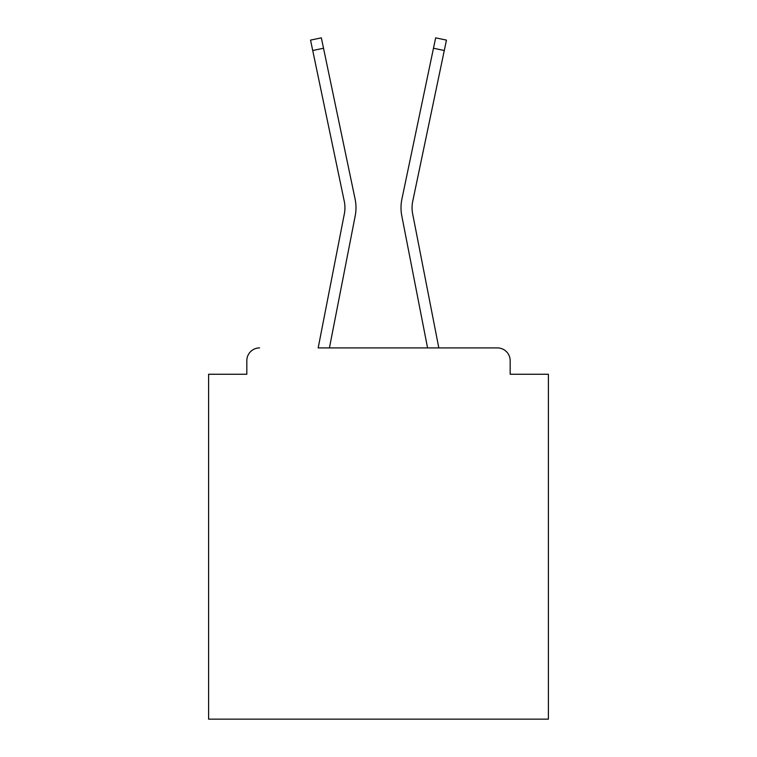 <?xml version="1.0" encoding="UTF-8"?>
<svg xmlns="http://www.w3.org/2000/svg" width="757" height="757" viewBox="0 0 757 757"><rect width="100%" height="100%" fill="white"/><g stroke="black" fill="none" stroke-linecap="round" stroke-linejoin="round"><path stroke-width="1.14" d="M510.171 374.251L510.171 360.663L510.171 374.251L548.399 374.251L548.399 719.15L208.601 719.15L208.601 374.251L246.829 374.251L246.829 360.663L246.829 374.251M312.717 50.501L344.274 201.315A31.434 31.434 0 0 1 344.359 213.777A31.434 31.434 0 0 0 344.274 201.315A31.434 31.434 0 0 1 344.359 213.777A31.434 31.434 0 0 0 344.274 201.315A31.434 31.434 0 0 1 344.359 213.777L318.177 347.917L497.434 347.917L438.823 347.917L412.641 213.777A31.434 31.434 0 0 1 412.726 201.315L444.283 50.501L433.477 48.24L401.91 199.053A42.477 42.477 0 0 0 401.797 215.887L427.573 347.917L329.427 347.917L355.203 215.887A42.477 42.477 0 0 0 355.09 199.053L323.523 48.24L355.09 199.053L323.523 48.24L355.09 199.053L323.523 48.24L355.09 199.053L323.523 48.24L355.09 199.053L323.523 48.24L355.09 199.053L323.523 48.24L355.09 199.053L323.523 48.24L355.09 199.053L323.523 48.24L355.09 199.053L323.523 48.24L355.09 199.053L323.523 48.24L355.09 199.053L323.523 48.24L355.09 199.053L323.523 48.24L355.09 199.053L323.523 48.24L355.09 199.053L323.523 48.24L355.09 199.053L323.523 48.24L312.717 50.501L310.54 40.112L321.347 37.85L323.523 48.24M510.171 360.663A12.746 12.746 0 0 0 497.434 347.917M259.566 347.917A12.746 12.746 0 0 0 246.829 360.663M433.477 48.24L401.91 199.053L435.654 37.85L446.46 40.112L444.283 50.501M412.641 213.777A31.434 31.434 0 0 1 412.726 201.315A31.434 31.434 0 0 0 412.641 213.777A31.434 31.434 0 0 1 412.726 201.315A31.434 31.434 0 0 0 412.641 213.777"/></g></svg>
